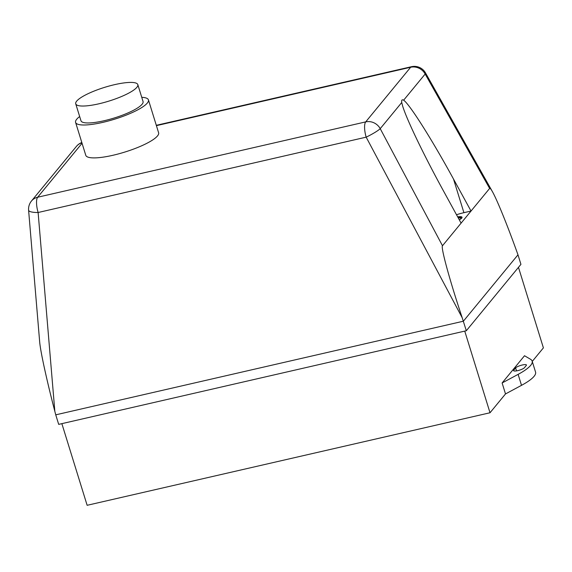 <?xml version="1.0" encoding="UTF-8"?>
<svg xmlns="http://www.w3.org/2000/svg" width="572" height="572" viewBox="0 0 572 572"><rect width="100%" height="100%" fill="white"/><g stroke="black" fill="none" stroke-linecap="round" stroke-linejoin="round"><path stroke-width="0.86" d="M114.657 84.642A32.49 7.2 162.8 0 1 137.816 84.613A32.49 7.2 162.8 0 1 98.892 103.804A32.49 7.2 162.8 0 1 75.733 103.832A32.49 7.2 162.8 0 1 114.657 84.642M137.816 84.613L143.057 101.537A32.49 7.2 162.8 0 1 104.133 120.728A32.49 7.2 162.8 0 1 80.974 120.756L75.733 103.832M141.749 97.319A38.124 8.444 162.8 0 1 148.434 99.871A38.124 8.444 162.8 0 1 102.767 122.387A38.124 8.444 162.8 0 1 75.597 122.422A38.124 8.444 162.8 0 1 79.665 116.538M148.434 99.871L158.608 132.761A38.124 8.444 162.8 0 1 112.949 155.277A38.124 8.444 162.8 0 1 85.779 155.312L75.597 122.422M462.069 217.41A9.467 2.095 -17.2 0 0 457.786 217.074M457.657 216.838A9.467 2.095 162.8 0 1 462.047 217.281A9.467 2.095 162.8 0 1 461.332 218.504A9.467 2.095 162.8 0 1 459.287 219.82A8.616 1.909 -17.2 0 0 461.311 217.775A8.616 1.909 -17.2 0 0 457.9 217.288M461.261 218.182A8.616 1.909 -17.2 0 0 458.286 217.989M156.413 125.647L410.653 67.253A12.791 11.826 39.4 0 1 425.168 74.031L489.639 188.424L461.096 223.123L442.485 245.745L380.223 128.664A12.791 11.826 -140.6 0 0 365.708 121.886L37.659 197.233L82.053 143.272M461.096 223.123L443.572 191.112C423.966 155.377 406.728 119.555 402.667 106.113L401.737 102.51C401.365 100.079 402.002 99.299 403.653 100.179C409.817 104.519 431.831 139.353 453.503 179.043L471.028 211.047L463.913 212.684A20.47 4.533 -17.2 0 0 456.506 214.736M403.653 100.179L425.168 74.031A12.791 2.345 -29.4 0 0 425.489 72.887A12.791 12.791 0 0 0 411.475 66.702A12.791 3.975 77.1 0 0 410.653 67.253L365.708 121.886A12.791 3.975 77.1 0 0 366.166 137.158A12.791 1.537 -28 0 0 380.223 128.664L401.737 102.51M28.6 210.224A12.791 3.196 -4.8 0 0 38.117 212.505A12.791 3.975 -102.9 0 1 37.659 197.233A12.791 11.826 -140.6 0 0 31.467 201.022A12.791 12.791 0 0 0 28.6 210.224L39.661 341.763C40.376 351.108 46.883 380.931 54.84 411.361L38.117 212.505L366.166 137.158L462.219 317.789C449.957 281.238 440.576 246.997 442.485 245.745M489.639 188.424C490.025 187.981 490.926 189.003 492.335 191.498C496.896 199.485 507.028 224.353 516.781 251.465L517.989 254.819L463.363 321.214L55.749 414.836L54.84 411.361M462.219 317.789L466.316 330.745L520.935 264.35L517.989 254.819M524.417 367.724A5.756 1.273 162.8 0 1 518.568 370.427A5.756 1.273 162.8 0 1 513.584 370.649A5.756 1.273 162.8 0 1 513.749 370.17L515.615 367.91A5.756 1.273 162.8 0 1 521.464 365.208A5.756 1.273 162.8 0 1 526.447 364.979A5.756 1.273 162.8 0 1 526.276 365.458L524.417 367.724M530.537 359.28A51.165 11.333 162.8 0 1 532.16 361.125A51.165 11.333 162.8 0 1 518.118 374.367L502.116 382.968L524.517 355.734L530.537 359.28M61.862 423.645L87.137 505.298L490.018 412.762L505.505 393.936L521.514 385.335A51.165 11.333 -17.2 0 0 535.556 372.086L532.16 361.125M505.505 393.936L502.116 382.968M55.749 414.836L58.694 424.374L466.316 330.745M532.253 361.425L543.4 347.876L518.475 267.346M490.018 412.762L464.743 331.109M81.825 142.535A12.791 12.791 0 0 0 76.412 146.389A12.791 11.826 39.4 0 1 81.903 142.785M463.913 212.684L453.503 179.043M513.992 370.949L513.749 370.17M516.53 370.878L515.615 367.91M521.514 385.335L518.118 374.367M76.412 146.389L31.467 201.022M411.475 66.702L156.306 125.311M492.335 191.498L425.489 72.887"/></g></svg>
